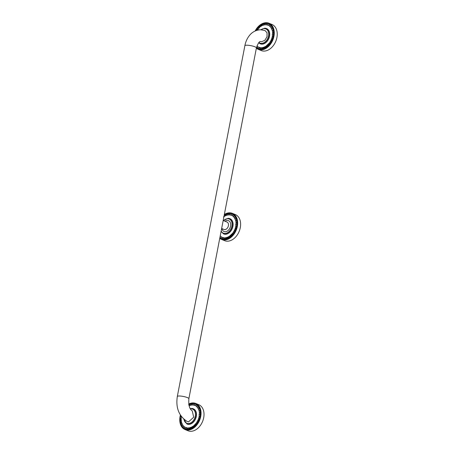 <?xml version="1.0" encoding="UTF-8"?>
<svg xmlns="http://www.w3.org/2000/svg" width="454" height="454" viewBox="0 0 454 454"><rect width="100%" height="100%" fill="white"/><g stroke="black" fill="none" stroke-linecap="round" stroke-linejoin="round"><path stroke-width="0.68" d="M193.302 408.793A8.229 5.8 112.5 0 1 193.427 408.838A8.229 5.8 112.5 0 1 196.032 417.566A8.229 5.8 112.5 0 1 188.756 424.365A8.229 5.8 112.5 0 1 187.139 424.053A8.229 5.8 112.5 0 1 187.014 423.996M199.21 415.904L198.824 417.794L199.272 418.599C199.573 418.906 199.754 418.219 199.811 416.534L199.255 415.949C199.034 414.678 199.079 414.025 199.397 413.986L199.329 412.141L200.101 412.453C200.481 413.929 200.481 414.598 200.089 414.468C200.254 416.074 200.163 416.761 199.811 416.534M190.742 427.583L190.226 428.633C188.904 429.388 188.365 429.495 188.603 428.956L189.233 427.991C190.254 427.407 190.754 427.271 190.742 427.583L193.682 425.869L196.253 423.139L198.16 419.927L198.79 417.822M198.103 419.723L197.308 421.477L197.484 422.492C196.798 424.144 196.395 424.717 196.281 424.223C195.413 425.767 194.953 426.272 194.914 425.739C193.886 427.135 193.387 427.555 193.421 426.998C192.263 428.213 191.736 428.536 191.843 427.974C190.589 428.973 190.05 429.189 190.226 428.633L192.15 426.828M196.281 424.223L196.253 423.139L197.229 421.505M195.033 424.615L194.914 425.739L194.851 425.177L196.156 423.156M193.682 425.869L193.421 426.998L194.931 424.621M192.241 426.868L191.843 427.974L193.58 425.852M189.193 427.935L187.752 428.088L187.031 428.945C186.73 429.444 187.258 429.45 188.603 428.956L190.674 427.526M181.521 416.727L181.152 418.929L181.549 422.487L182.894 425.392L185.039 427.333C186.038 427.384 186.475 427.56 186.344 427.867L187.735 428.037M185.039 427.333L184.188 427.901L183.098 427.498L181.549 425.358L180.317 420.557L181.225 420.767M183.881 426.499L182.962 426.953M196.684 406.392L197.564 405.989C198.665 406.614 198.994 407.039 198.557 407.272L197.672 407.499L198.092 408.617L199.323 408.804C200.106 409.917 200.276 410.501 199.839 410.547L198.88 410.291L197.672 407.499L195.526 405.558C194.528 405.507 194.096 405.331 194.221 405.025C193.188 405.189 192.717 405.116 192.814 404.803C191.775 405.184 191.282 405.218 191.333 404.9C190.317 405.484 189.812 405.621 189.823 405.309L189.125 405.904M195.572 405.751L196.378 404.991C197.586 405.343 197.984 405.677 197.564 405.989M199.414 413.963L200.089 414.468M199.839 410.547C200.435 411.863 200.52 412.499 200.101 412.453M198.557 407.272C199.51 408.152 199.766 408.662 199.323 408.804M194.221 405.025L195.021 404.304C196.315 404.372 196.764 404.605 196.378 404.991M192.814 404.803L193.064 404.27L194.312 403.725L195.033 404.281M188.722 404.917C189.976 403.918 190.521 403.702 190.345 404.259C191.662 403.504 192.201 403.396 191.963 403.935L192.95 403.532L193.552 403.895M191.333 404.9L191.497 404.361L192.95 403.532M189.823 405.309L189.925 404.752L191.492 403.64L191.974 403.856M188.841 404.645L190.345 404.156M181.322 417.022L180.618 415.444M181.152 418.929L180.493 418.486C180.215 417.113 180.244 416.431 180.584 416.431L180.72 416.352M180.471 420.438L180.465 418.429M181.549 422.487L180.726 422.345M182.111 424.047L181.248 424.087C180.8 424.229 181.055 424.74 182.009 425.619L182.894 425.392M184.188 427.901L184.188 427.901C183.802 428.287 184.256 428.519 185.544 428.587L186.344 427.867M188.637 427.77L187.031 428.945C185.692 429.155 185.198 429.036 185.544 428.587L187.008 427.702M198.177 419.678L198.489 420.603C198.001 422.311 197.666 422.941 197.484 422.492M199.272 418.599C199 420.313 198.738 420.983 198.489 420.603M188.745 404.077A13.921 9.806 -67.5 0 1 192.865 403.05A13.921 9.806 -67.5 0 1 200.469 416.454A13.921 9.806 -67.5 0 1 187.706 429.842A13.921 9.806 -67.5 0 1 180.403 415.104A14.108 9.943 -67.5 0 0 185.016 429.535L187.973 430.755A14.108 9.943 -67.5 0 0 190.754 431.3A14.108 9.943 112.5 0 0 203.222 419.644A14.108 9.943 112.5 0 0 198.761 404.684L195.799 403.458A14.108 9.943 -67.5 0 0 193.024 402.919A14.108 9.943 -67.5 0 0 188.739 404.015M188.58 421.828L193.699 417.215L192.246 410.876C189.545 409.196 188.421 405.138 188.87 398.703A5.879 1.163 -169.1 0 0 187.4 397.596A5.879 1.163 -169.1 0 0 179.239 395.996A5.879 1.163 -169.1 0 0 177.321 396.478C175.624 407.845 178.938 416.199 187.264 421.533L188.58 421.828M221.643 228.493L223.941 229.446A3.995 2.815 -67.5 0 0 228.396 225.757A3.995 2.815 112.5 0 0 226.994 222.057L223.186 220.485M177.321 396.478L244.876 45.689A5.879 1.163 -169.1 0 1 246.794 45.207A5.879 1.163 -169.1 0 1 254.949 46.807A5.879 1.163 -169.1 0 1 256.419 47.914C258.025 43.226 259.444 41.098 260.675 41.541L261.788 41.683L264.909 40.258L267.02 36.689L267.037 32.784L264.96 30.503L260.692 29.782L264.676 28.193L266.402 28.528A8.229 5.8 -67.5 0 0 264.778 28.21M266.521 28.579A8.229 5.8 112.5 0 1 266.646 28.63A8.229 5.8 112.5 0 1 269.25 37.359A8.229 5.8 112.5 0 1 261.975 44.157A8.229 5.8 112.5 0 1 260.358 43.839A8.229 5.8 112.5 0 1 260.233 43.788M273.03 36.32L272.474 35.741C272.252 34.47 272.298 33.817 272.61 33.778L273.308 34.254C273.473 35.866 273.376 36.553 273.03 36.32C272.973 38.005 272.792 38.698 272.491 38.386L272.042 37.586L272.44 35.679M263.961 47.375L263.439 48.419C262.123 49.174 261.583 49.282 261.822 48.748L262.452 47.784C263.468 47.199 263.973 47.063 263.961 47.375C264.926 46.597 265.425 46.365 265.454 46.66L269.466 42.926L271.378 39.719L272.008 37.608M271.322 39.509L270.527 41.269L270.703 42.284C270.011 43.93 269.614 44.509 269.5 44.01C268.626 45.553 268.172 46.058 268.132 45.525C267.105 46.927 266.606 47.347 266.64 46.785C265.482 48.005 264.954 48.328 265.062 47.761C263.802 48.76 263.263 48.981 263.439 48.419L265.369 46.62M269.5 44.01L269.466 42.926L270.448 41.297M268.246 44.407L268.132 45.525L268.07 44.963L269.375 42.948M266.895 45.661L266.64 46.785L268.144 44.407M265.454 46.66L265.062 47.761L266.799 45.638M262.412 47.727L260.971 47.88L260.25 48.731C259.949 49.231 260.471 49.236 261.822 48.748L263.893 47.318M256.981 45.831L258.258 47.12C259.257 47.176 259.688 47.352 259.563 47.653L260.954 47.829M258.258 47.12L257.407 47.693C257.021 48.079 257.469 48.306 258.763 48.379L259.563 47.653M269.903 26.179L270.783 25.776C271.884 26.406 272.213 26.831 271.776 27.058L270.89 27.285L271.31 28.403L272.536 28.596C273.325 29.709 273.495 30.287 273.058 30.339L272.099 30.083L270.89 27.285L268.745 25.35C267.747 25.293 267.31 25.118 267.44 24.817C266.407 24.981 265.936 24.908 266.027 24.595C264.988 24.97 264.495 25.004 264.551 24.686C263.53 25.271 263.031 25.407 263.042 25.101L260.102 26.809L257.304 30.225M268.791 25.543L269.591 24.777C270.805 25.135 271.203 25.464 270.783 25.776M272.633 33.755L272.548 31.928L273.314 32.24C273.7 33.721 273.7 34.391 273.308 34.254M273.058 30.339C273.649 31.649 273.734 32.285 273.314 32.24M271.776 27.058C272.729 27.944 272.985 28.454 272.536 28.596M267.44 24.817L268.24 24.09C269.528 24.164 269.982 24.391 269.591 24.777M266.027 24.595L266.282 24.062L267.525 23.517L268.252 24.068M258.752 28.063L258.871 26.945C259.898 25.543 260.397 25.123 260.363 25.685C261.521 24.465 262.043 24.141 261.941 24.709C263.195 23.71 263.734 23.489 263.558 24.051C264.881 23.296 265.42 23.188 265.181 23.721L266.169 23.319L266.77 23.687M264.551 24.686L264.71 24.153L266.169 23.319M263.042 25.101L263.138 24.539L264.71 23.426L265.193 23.642M261.544 25.81L261.589 25.225L263.184 23.841L263.558 23.949M260.102 26.809L260.085 26.19L261.918 24.595M258.666 27.422L260.318 25.572M257.531 29.544L257.503 28.46C258.371 26.917 258.831 26.411 258.871 26.945M257.367 28.88L258.803 26.848M256.3 30.185C256.987 28.54 257.39 27.961 257.503 28.46M256.226 30.566L257.429 28.386M255.517 30.838L256.226 30.134M257.401 47.693L256.51 47.477M261.856 47.556L260.25 48.731C258.911 48.947 258.417 48.828 258.763 48.379L260.221 47.494M271.39 39.47L271.708 40.389C271.22 42.097 270.885 42.727 270.703 42.284M272.491 38.386C272.213 40.105 271.952 40.775 271.708 40.389M255.034 31.054L260.006 24.981L266.203 22.7L269.018 23.25A14.108 9.943 -67.5 0 1 273.478 38.21A14.108 9.943 -67.5 0 1 261.01 49.866A14.108 9.943 -67.5 0 1 258.23 49.321L256.362 48.192A14.108 9.943 -67.5 0 0 258.23 49.321L261.192 50.547A14.108 9.943 -67.5 0 0 263.967 51.092A14.108 9.943 112.5 0 0 276.441 39.436A14.108 9.943 112.5 0 0 271.974 24.476L269.018 23.25A14.108 9.943 -67.5 0 0 266.237 22.706M221.944 228.617A5.874 4.137 -67.5 0 0 226.206 231.585A5.874 4.137 -67.5 0 0 230.575 226.092A5.874 4.137 -67.5 0 0 229.344 221.166A5.874 4.137 -67.5 0 0 225.002 221.234M229.911 218.686A8.229 5.8 112.5 0 1 230.036 218.737A8.229 5.8 112.5 0 1 232.641 227.465A8.229 5.8 112.5 0 1 225.366 234.264A8.229 5.8 112.5 0 1 223.748 233.946A8.229 5.8 112.5 0 1 223.623 233.889M236.421 226.427L235.864 225.848C235.643 224.577 235.688 223.918 236.006 223.884L236.699 224.361C236.863 225.967 236.767 226.659 236.421 226.427C236.364 228.112 236.182 228.805 235.881 228.493L235.433 227.687L235.83 225.78M227.352 237.476L226.83 238.526C225.513 239.281 224.974 239.389 225.212 238.855L225.842 237.89C226.858 237.306 227.363 237.17 227.352 237.476C228.322 236.704 228.816 236.466 228.844 236.767L232.857 233.033L234.769 229.82L235.399 227.715M234.712 229.616L233.918 231.37L234.094 232.391C233.401 234.037 233.004 234.61 232.891 234.116C232.017 235.66 231.563 236.165 231.523 235.632C230.496 237.028 229.996 237.453 230.03 236.892C228.873 238.106 228.345 238.435 228.453 237.868C227.199 238.866 226.654 239.088 226.83 238.526L228.759 236.721M232.891 234.116L232.857 233.033L233.838 231.404M231.636 234.508L231.523 235.632L231.461 235.07L232.766 233.05M230.292 235.768L230.03 236.892L231.54 234.514M228.844 236.767L228.453 237.868L230.189 235.745M225.803 237.828L224.361 237.981L223.64 238.838C223.34 239.337 223.867 239.343 225.212 238.855L227.284 237.425M220.252 235.734L221.648 237.226C222.647 237.277 223.079 237.459 222.954 237.76L224.344 237.936M221.648 237.226L220.797 237.8L219.895 237.578M233.294 216.286L234.173 215.883C235.274 216.507 235.603 216.938 235.166 217.165L234.281 217.392L234.701 218.51L235.932 218.703C236.716 219.815 236.886 220.394 236.449 220.445L235.49 220.184L234.281 217.392L232.136 215.457C231.137 215.4 230.7 215.224 230.831 214.918C229.798 215.088 229.327 215.014 229.423 214.697C228.379 215.077 227.885 215.111 227.942 214.793C226.921 215.378 226.421 215.514 226.433 215.202L223.493 216.916M232.181 215.65L232.987 214.884C234.196 215.236 234.593 215.571 234.173 215.883M236.023 223.856L235.938 222.034L236.704 222.347C237.09 223.828 237.09 224.497 236.699 224.361M236.449 220.445C237.039 221.756 237.13 222.392 236.704 222.347M235.166 217.165C236.12 218.045 236.375 218.561 235.932 218.703M230.831 214.918L231.631 214.197C232.925 214.271 233.373 214.498 232.987 214.884M229.423 214.697L229.673 214.163L230.921 213.618L231.642 214.174M225.332 214.816C226.586 213.817 227.125 213.596 226.949 214.157C228.271 213.403 228.81 213.289 228.572 213.828L229.559 213.425L230.161 213.794M227.942 214.793L228.107 214.26L229.559 213.425M226.433 215.202L226.535 214.646L228.101 213.533L228.583 213.749M224.94 215.917L224.98 215.332L226.574 213.947L226.949 214.05M224.208 215.173L225.309 214.702M220.797 237.8L220.797 237.8C220.411 238.185 220.86 238.412 222.154 238.486L222.954 237.76M225.246 237.663L223.64 238.838C222.301 239.048 221.807 238.935 222.154 238.486L223.618 237.601M234.78 229.576L235.098 230.496C234.61 232.204 234.275 232.834 234.094 232.391M235.881 228.493C235.603 230.212 235.342 230.876 235.098 230.496M224.35 214.436L229.593 212.807L232.408 213.357A14.108 9.943 -67.5 0 1 236.869 228.317A14.108 9.943 -67.5 0 1 224.401 239.973A14.108 9.943 -67.5 0 1 221.626 239.428L219.759 238.299A14.108 9.943 -67.5 0 0 221.626 239.428L224.582 240.654A14.108 9.943 -67.5 0 0 227.363 241.193A14.108 9.943 112.5 0 0 239.831 229.542A14.108 9.943 112.5 0 0 235.365 214.577L232.408 213.357A14.108 9.943 -67.5 0 0 229.633 212.812M183.739 419.138L186.889 423.951A8.229 5.8 -67.5 0 0 188.512 424.263A8.229 5.8 -67.5 0 0 195.787 417.464A8.229 5.8 -67.5 0 0 193.183 408.736A8.229 5.8 -67.5 0 0 191.56 408.424M180.363 415.035L180.334 424.03L185.016 429.535A14.108 9.943 -67.5 0 0 187.791 430.074A14.108 9.943 -67.5 0 0 200.259 418.423A14.108 9.943 -67.5 0 0 195.799 403.458L192.99 402.908L188.733 403.981M183.989 419.36A7.667 5.403 -67.5 0 0 188.245 423.571A7.667 5.403 -67.5 0 0 195.277 416.199A7.667 5.403 -67.5 0 0 191.089 408.81A7.667 5.403 -67.5 0 0 190.374 408.872M258.967 42.472A7.667 5.403 -67.5 0 0 261.464 43.357A7.667 5.403 -67.5 0 0 268.496 35.985A7.667 5.403 -67.5 0 0 264.307 28.602A7.667 5.403 -67.5 0 0 261.022 29.788M258.678 42.784L260.108 43.737A8.229 5.8 -67.5 0 0 261.731 44.055A8.229 5.8 -67.5 0 0 269.001 37.256A8.229 5.8 -67.5 0 0 266.402 28.528L266.646 28.63M256.397 48.022A13.921 9.806 -67.5 0 0 260.919 49.634A13.921 9.806 -67.5 0 0 273.688 36.246A13.921 9.806 -67.5 0 0 266.078 22.836A13.921 9.806 -67.5 0 0 255.12 31.014M266.169 22.706A14.108 9.943 -67.5 0 0 255.131 30.986M221.155 231.024A7.667 5.403 -67.5 0 0 224.855 233.464A7.667 5.403 -67.5 0 0 231.886 226.092A7.667 5.403 -67.5 0 0 227.698 218.709A7.667 5.403 -67.5 0 0 223.544 220.633M221.064 231.506L223.499 233.844A8.229 5.8 -67.5 0 0 225.122 234.162A8.229 5.8 -67.5 0 0 232.391 227.363A8.229 5.8 -67.5 0 0 229.792 218.635A8.229 5.8 -67.5 0 0 228.169 218.317M219.787 238.129A13.921 9.806 -67.5 0 0 224.31 239.74A13.921 9.806 -67.5 0 0 237.079 226.353A13.921 9.806 -67.5 0 0 229.474 212.943A13.921 9.806 -67.5 0 0 224.333 214.538M229.559 212.812A14.108 9.943 -67.5 0 0 224.344 214.481M199.011 410.416L199.34 412.124M197.042 407.181L196.684 406.449M194.312 403.725L193.064 404.27M182.258 426.578L181.906 425.846M190.192 408.56L193.427 408.838M256.419 47.914L188.87 398.703M272.23 30.202L272.559 31.916M270.255 26.968L269.897 26.241M267.525 23.517L266.282 24.062M244.876 45.689C245.654 41.637 247.248 38.159 249.649 35.253C251.351 33.119 254.978 29.958 260.692 29.782M230.036 218.737L228.067 218.295L223.351 220.548M235.62 220.309L235.949 222.017M233.651 217.074L233.294 216.348M230.921 213.618L229.673 214.163M225.019 214.663L224.231 215.06"/></g></svg>
